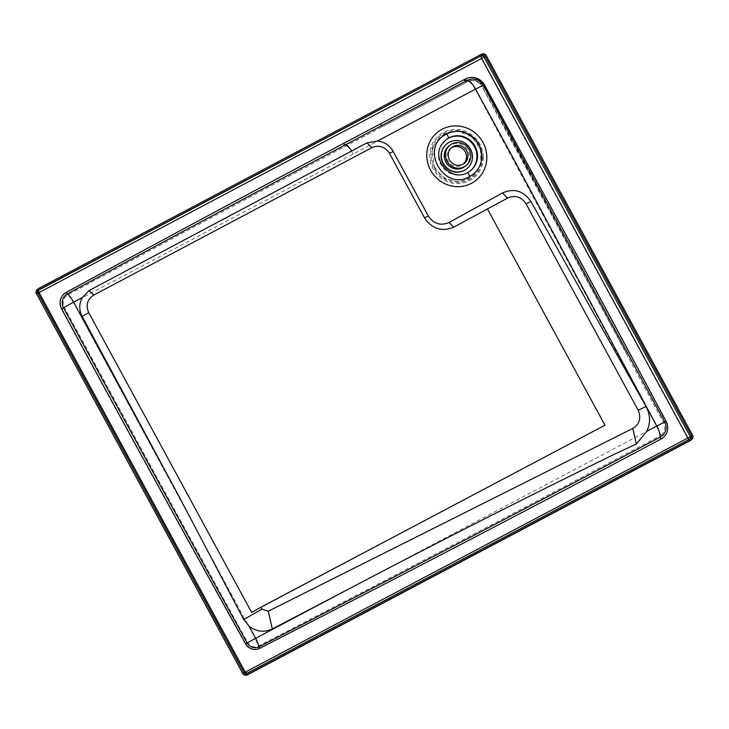 <?xml version="1.0" encoding="UTF-8"?>
<svg xmlns="http://www.w3.org/2000/svg" width="729" height="729" viewBox="0 0 729 729"><rect width="100%" height="100%" fill="white"/><g stroke="black" fill="none" stroke-linecap="round" stroke-linejoin="round"><path stroke-width="0.55" stroke-dasharray="3.65 2.73" d="M469.74 171.297A19.774 19.018 -126.6 0 1 469.458 171.515A19.774 19.018 -126.6 0 1 444.717 169.584A19.774 19.018 -126.6 0 1 441.327 144.67A19.774 19.018 -126.6 0 1 445.884 139.758A19.774 19.018 -126.6 0 1 446.175 139.558M475.262 89.33L656.474 426.21L663.527 422.647L529.637 174.085L531.951 172.973C550.377 206.808 615.276 326.537 665.823 421.562A13.395 12.885 -126.6 0 1 660.775 439.241C537.2 505.042 403.392 574.816 259.369 648.564A10.753 10.343 -126.6 0 1 245.29 644.008C181.858 530.12 120.558 418.473 61.391 309.087A12.484 12.001 -126.6 0 1 65.938 292.593C159.287 241.627 269.256 182.851 343.414 143.567L380.21 124.085A3.517 0.957 -117.9 0 0 382.625 126.618L382.625 126.618A3.517 0.957 -117.9 0 0 382.661 126.6L466.423 82.295A3.517 0.957 -117.9 0 0 466.46 82.277L467.544 81.694A10.981 10.561 -126.6 0 1 482.133 86.396C482.99 85.521 480.703 86.505 475.262 89.33L73.383 302.398A10.981 0.465 151.4 0 0 64.343 307.447C123.575 416.788 184.71 528.516 247.751 642.614L255.341 638.486L73.383 302.398A10.981 2.761 62.1 0 0 67.788 294.953C161.419 244.206 271.58 185.439 345.819 146.101L467.544 81.694C469.385 81.138 471.955 83.68 475.262 89.33M259.369 648.564A3.517 0.948 63 0 1 258.412 646.076L255.341 638.486L656.474 426.21A10.981 3.007 -117.9 0 1 659.699 436.033C536.097 501.743 402.344 571.755 258.412 646.076A8.147 7.837 -126.6 0 1 247.751 642.614L245.29 644.008M484.958 86.514L484.348 85.384L482.033 86.496L626.484 353.401L519.786 154.666L482.133 86.396L529.728 173.985L482.644 87.617L484.958 86.514L531.951 172.973M38.828 292.32L37.607 293.24L38.974 292.593M247.997 672.803L246.839 673.669A2.196 2.114 -126.6 0 1 243.923 672.73L245.245 672.129M466.915 80.536A2.196 0.592 -117.9 0 1 466.897 80.555L465.804 81.129A2.196 0.592 62.1 0 0 465.831 81.119L382.032 125.443A2.196 0.592 62.1 0 1 382.005 125.452L466.915 80.536A12.302 11.828 -126.6 0 1 483.254 85.803A12.302 0.665 151.2 0 0 483.564 85.421M690.153 438.94A2.196 2.114 -126.6 0 1 689.452 439.56A2.196 0.592 62.1 0 1 689.424 439.569L689.424 439.569A2.196 0.592 62.1 0 1 689.096 439.496M690.864 438.53L689.707 439.396A2.196 2.196 0 0 1 689.424 439.569L246.821 673.678A2.196 0.592 62.1 0 1 245.482 672.393M245.081 671.865L243.923 672.73L37.671 293.186A2.196 2.114 -126.6 0 1 38.491 290.26A2.196 0.592 -117.9 0 0 38.564 291.445M39.393 289.568L38.227 290.424A2.196 2.196 0 0 0 37.607 293.24L243.86 672.785A2.196 2.196 0 0 0 246.821 673.678A2.196 0.592 62.1 0 0 246.839 673.669L690.609 438.694M531.295 173.247L530.794 173.456L627.642 352.781L483.19 85.858L483.801 86.988L484.311 86.778M692.55 435.186L687.629 438.202L481.377 58.657A3.517 0.957 62.1 0 1 480.475 54.994A3.517 3.381 -126.6 0 1 485.14 56.498L38.765 292.766L245.017 672.311A3.517 0.957 -117.9 0 0 247.395 674.863M36.45 293.869L38.765 292.766A3.517 0.957 -117.9 0 1 37.862 289.103L481.632 54.137M242.702 673.414L687.629 438.202A3.517 0.957 62.1 0 0 690.008 440.753M486.298 55.641L485.14 56.498L691.393 436.051A3.517 3.381 -126.6 0 1 690.491 440.453M37.443 289.367A3.517 3.381 -126.6 0 1 37.862 289.103L39.02 288.247M604.979 425.207L251.678 612.488M447.26 143.54A15.947 15.345 -126.6 0 1 468.938 147.313A15.947 15.345 -126.6 0 1 466.268 169.155M464.655 166.677A13.004 12.502 53.4 0 0 466.943 148.789A13.004 12.502 53.4 0 0 449.155 145.8M479.108 144.57A26.435 25.424 -126.6 0 1 469.23 179.662A26.435 25.424 -126.6 0 1 434.129 168.363A26.435 25.424 -126.6 0 1 444.016 133.243A26.435 25.424 -126.6 0 1 479.108 144.57M451.342 147.832A10.106 9.723 53.4 0 0 448.016 161A10.106 9.723 53.4 0 0 463.343 163.998M481.413 157.027A25.351 24.376 53.4 0 0 444.089 134.391A25.351 24.376 53.4 0 0 444.562 177.694A25.351 24.376 53.4 0 0 481.413 157.027M483.318 157.209A27.474 26.426 -126.6 0 1 443.369 179.607A27.474 26.426 -126.6 0 1 442.858 132.669A27.474 26.426 -126.6 0 1 483.318 157.209M353.137 154.019C349.975 148.534 347.533 145.9 345.819 146.101A3.517 0.957 62.1 0 1 343.414 143.567M466.46 82.277L382.661 126.6L466.46 82.277M665.823 421.562L663.527 422.647A10.151 9.759 -126.6 0 1 659.699 436.033L660.775 439.241M61.391 309.087L64.343 307.447A9.459 9.094 -126.6 0 1 67.788 294.953A3.517 0.957 61.4 0 1 65.938 292.593M483.865 86.924L530.849 173.393L483.865 86.924M465.804 81.129L382.005 125.452A2.196 0.592 62.1 0 1 381.95 125.47M380.21 124.085L465.093 79.188A14.498 13.942 -126.6 0 1 484.348 85.384M465.093 79.188A3.517 0.957 -117.9 0 0 467.517 81.721C473.394 79.306 478.242 80.892 482.033 86.496L482.133 86.396M464.008 79.762A3.517 0.957 -117.9 0 0 466.423 82.295L467.517 81.721A3.517 0.957 -117.9 0 0 467.544 81.694M434.502 168.162L445.045 178.805L459.48 181.968L472.902 176.546L480.812 164.371L480.529 149.554L472.155 137.088L458.505 131.174L444.189 133.808L432.233 148.689L434.502 168.162M469.458 171.515L470.032 171.078M445.884 139.758L446.458 139.339M466.897 80.555C473.54 77.839 478.971 79.607 483.19 85.858M482.416 86.058A10.981 10.981 0 0 0 467.654 81.63M462.642 164.572L464.091 163.496M450.595 148.333L452.044 147.258"/><path stroke-width="1.09" d="M446.175 139.558A19.774 19.018 -126.6 0 1 466.241 138.501A19.774 19.018 -126.6 0 1 476.957 156.152A19.774 19.018 -126.6 0 1 469.74 171.297M469.777 176.418L467.681 172.563C451.297 182.332 430.793 159.861 441.865 144.269L446.458 139.339L448.818 137.854L446.722 133.99A24.166 23.237 -126.6 0 1 478.807 144.333A24.166 23.237 -126.6 0 1 469.777 176.418C443.542 192.356 418.774 146.784 446.722 133.99M467.681 172.563A19.774 19.018 53.4 0 0 470.032 171.078A19.774 19.018 53.4 0 0 474.342 145.062A19.774 19.018 53.4 0 0 448.818 137.854M442.102 129.252A30.8 29.616 -126.6 0 1 486.835 157.09A30.8 29.616 -126.6 0 1 457.119 186.66A30.8 29.616 -126.6 0 1 426.747 155.487A30.8 29.616 -126.6 0 1 442.102 129.252M449.064 222.5L502.436 192.975L507.594 198.069C515.111 194.853 521.253 196.757 526.001 203.792L638.139 410.154C641.447 417.945 639.661 424.041 632.781 428.442L268.281 611.212L261.984 609.107L260.936 607.184L251.678 612.488L88.738 312.65C85.585 305.26 87.252 299.409 93.722 295.099L371.854 147.668C379.071 144.725 384.93 146.584 389.414 153.263L424.497 217.816C431.978 228.942 441.738 232.05 453.766 227.138L449.064 222.5C440.608 226.036 433.709 223.885 428.36 216.057L393.241 151.523C389.669 145.29 384.365 141.809 377.34 141.08L366.988 142.866L89.111 290.552L82.313 297.596L73.647 302.189A12.302 0.519 151.4 0 0 63.532 307.848C122.736 417.207 183.927 528.899 247.113 642.923L255.624 638.294A12.302 3.144 62.1 0 1 259.059 646.796A9.122 8.775 -126.6 0 1 247.113 642.923L245.582 643.789C182.15 529.901 120.85 418.264 61.683 308.868A12.484 12.001 -126.6 0 1 66.23 292.375C159.578 241.417 269.548 182.642 343.705 143.349L465.384 78.969A14.498 13.942 -126.6 0 1 484.639 85.175L483.19 85.858M526.001 203.792L530.94 201.55C523.486 190.761 513.981 187.909 502.436 192.975M530.94 201.55L646.067 406.545C650.423 414.819 650.66 423.075 646.796 431.304L656.783 426.018A12.302 3.372 62.1 0 1 660.392 437.017C536.799 502.764 403.028 572.684 259.059 646.796A2.196 0.592 63 0 0 259.661 648.354A10.753 10.343 -126.6 0 1 245.582 643.789M513.079 157.883L656.783 426.018L664.675 422.018L483.564 85.421A12.302 0.665 151.2 0 0 475.554 89.093L513.079 157.883M466.915 80.536A12.302 3.508 62.2 0 1 467.034 80.463A12.302 3.508 62.2 0 1 475.554 89.093L377.34 141.08M88.738 312.65L82.158 316.413L178.979 496.358L243.732 619.568L248.981 625.983L255.624 638.294L344.717 591.119C434.202 543.989 524.534 498.153 615.704 453.611L636.335 444.043L646.796 431.304M507.594 198.069L453.766 227.138M632.781 428.442L636.335 444.043M268.281 611.212L272.318 628.936L344.717 591.119M371.854 147.668L366.988 142.866M178.979 496.358L73.647 302.189A12.302 3.089 62.1 0 0 67.387 293.851C160.909 243.021 270.997 184.255 345.209 144.934L467.034 80.463A12.302 12.302 0 0 1 483.564 85.421M93.722 295.099L89.111 290.552M82.158 316.413C78.914 310.007 78.96 303.738 82.313 297.596M485.177 56.233A2.196 2.114 -126.6 0 0 482.261 55.295L39.648 289.404A2.196 2.114 -126.6 0 0 38.828 292.32L245.081 671.865A2.196 2.114 -126.6 0 0 247.997 672.803L690.609 438.694A2.196 2.114 -126.6 0 0 691.429 435.778L485.177 56.233L481.669 58.438A2.196 0.592 -117.9 0 1 481.104 56.151A2.196 2.114 -126.6 0 1 484.02 57.09L690.272 436.644L687.921 437.992L481.669 58.438L38.974 292.593M245.245 672.129L39.056 292.548A2.196 0.592 -117.9 0 1 38.564 291.445M689.096 439.496A2.196 0.592 62.1 0 1 687.921 437.992L245.308 672.102A2.196 0.592 62.1 0 0 245.482 672.393M691.429 435.778L690.272 436.644A2.196 2.114 -126.6 0 1 690.153 438.94M243.96 672.457L37.708 292.912A3.517 3.381 -126.6 0 1 39.02 288.247L481.632 54.137A3.517 3.381 -126.6 0 1 486.298 55.641L692.55 435.186A3.517 3.381 -126.6 0 1 691.238 439.851L248.625 673.961A3.517 3.381 -126.6 0 1 243.96 672.457L242.702 673.414A3.517 3.517 0 0 0 247.432 674.844L247.432 674.844A3.517 0.957 -117.9 0 0 247.468 674.826A3.517 3.381 -126.6 0 1 242.803 673.323L36.55 293.778L242.702 673.414M247.395 674.863A3.517 0.957 -117.9 0 0 247.432 674.844L690.044 440.735A3.517 3.517 0 0 0 690.491 440.453L690.491 440.453A3.517 3.381 -126.6 0 1 690.081 440.717A3.517 0.957 62.1 0 1 690.044 440.735L690.044 440.735A3.517 0.957 62.1 0 1 690.008 440.753M37.708 292.912L36.55 293.778A3.517 3.381 -126.6 0 1 37.443 289.367L37.443 289.367A3.517 3.517 0 0 0 36.45 293.869M260.936 607.184L604.979 425.207L487.592 209.205M248.981 625.983C256.316 631.761 264.098 632.745 272.318 628.936M443.332 163.414A15.947 15.345 -126.6 0 1 447.396 143.431A15.947 15.345 -126.6 0 1 469.221 147.094A15.947 15.345 -126.6 0 1 466.414 169.046A15.947 15.345 -126.6 0 1 443.332 163.414M466.268 169.155A15.947 15.345 -126.6 0 1 466.123 169.265A15.947 15.345 -126.6 0 1 443.041 163.624A15.947 15.345 -126.6 0 1 447.114 143.649A15.947 15.345 -126.6 0 1 447.26 143.54M450.322 144.934L449.155 145.8A13.004 12.502 53.4 0 0 445.838 162.084A13.004 12.502 53.4 0 0 464.655 166.677L465.813 165.82A13.004 12.502 -126.6 0 1 447.005 161.227A13.004 12.502 -126.6 0 1 450.322 144.934A13.004 12.502 -126.6 0 1 468.109 147.923A13.004 12.502 -126.6 0 1 465.813 165.82M449.465 159.924A10.106 9.723 -126.6 0 1 465.877 149.582A10.106 9.723 -126.6 0 1 464.091 163.496A10.106 9.723 -126.6 0 1 449.465 159.924M463.343 163.998A10.106 9.723 53.4 0 0 451.342 147.832M389.414 153.263L393.241 151.523M424.497 217.816L428.36 216.057M638.139 410.154L646.067 406.545M61.683 308.868L63.532 307.848A10.589 10.188 -126.6 0 1 67.387 293.851A2.196 0.592 61.4 0 1 66.23 292.375M261.984 609.107L243.732 619.568M259.661 648.354C403.684 574.598 537.483 504.823 661.066 439.022A13.395 12.885 -126.6 0 0 666.115 421.344C615.568 326.319 550.668 206.599 532.234 172.764L484.639 85.175M484.311 86.778L485.25 86.295M531.295 173.247L532.234 172.764M465.384 78.969A2.196 0.592 -117.9 0 0 466.897 80.555M465.804 81.129A2.196 0.592 62.1 0 1 464.3 79.543M351.752 151.021C348.817 146.602 346.639 144.579 345.209 144.934A2.196 0.592 62.1 0 1 343.705 143.349M381.95 125.47A2.196 0.592 62.1 0 1 380.502 123.866M666.115 421.344L664.675 422.018A11.363 10.926 -126.6 0 1 660.392 437.017A2.196 0.592 62 0 0 661.066 439.022M482.261 55.295L38.938 290.024M39.648 289.404L39.156 289.768M691.238 439.851L248.625 673.961M38.601 288.511L37.443 289.367M691.657 439.587L690.491 440.453M627.277 352.098L627.642 352.781"/></g></svg>
